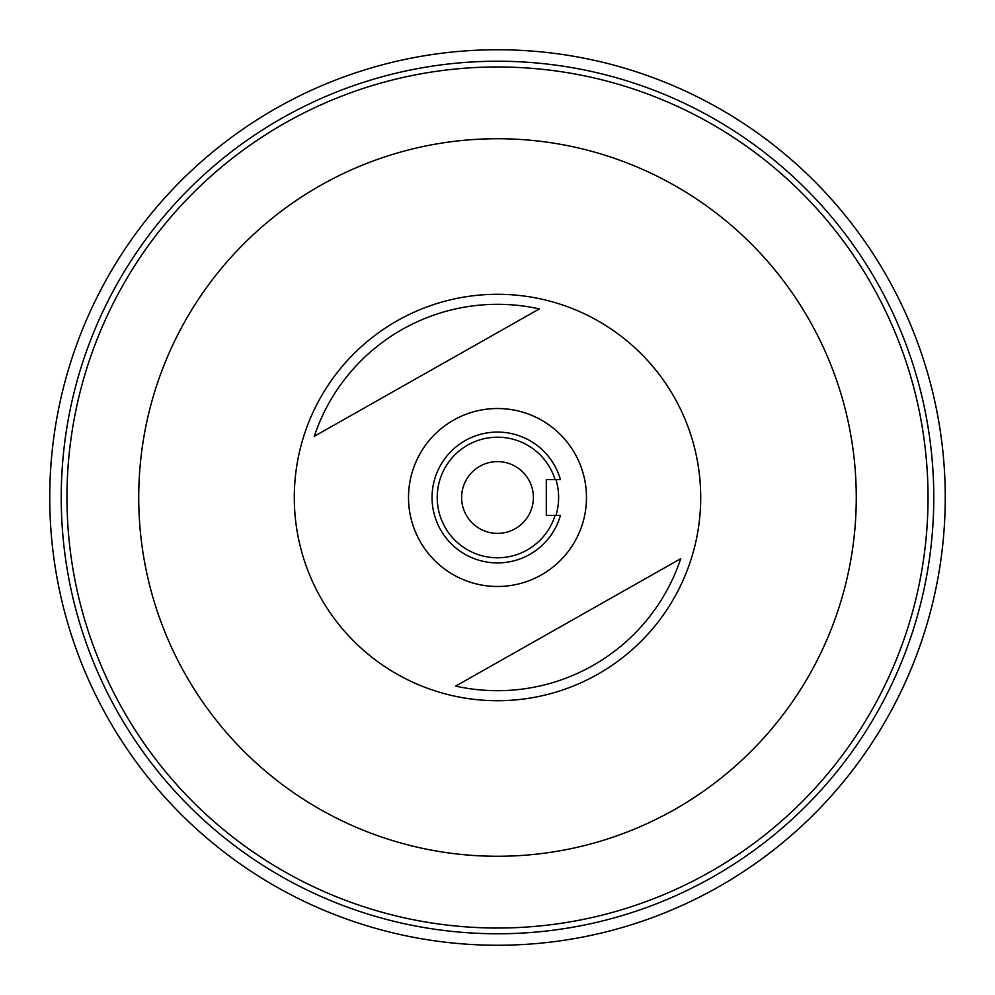 <?xml version="1.0" encoding="UTF-8"?>
<svg xmlns="http://www.w3.org/2000/svg" width="995" height="995" viewBox="0 0 995 995"><rect width="100%" height="100%" fill="white"/><g stroke="black" fill="none" stroke-linecap="round" stroke-linejoin="round"><path stroke-width="1.49" d="M695.157 115.022A430.524 430.524 0 0 0 115.022 299.843A430.524 430.524 0 0 0 299.843 879.978A430.524 430.524 0 0 0 879.978 695.157A430.524 430.524 0 0 0 695.157 115.022M809.719 320.763A358.772 358.772 0 0 0 320.763 185.281A358.772 358.772 0 0 0 185.281 674.237A358.772 358.772 0 0 0 674.237 809.719A358.772 358.772 0 0 0 809.719 320.763M674.336 397.391A203.204 203.204 0 0 0 397.391 320.664A203.204 203.204 0 0 0 320.664 597.609A203.204 203.204 0 0 0 597.609 674.336A203.204 203.204 0 0 0 674.336 397.391M314.258 436.32L539.352 308.898A193.192 193.192 0 0 0 314.258 436.32M574.936 453.67A88.978 88.978 0 0 0 453.67 420.064A88.978 88.978 0 0 0 420.064 541.33A88.978 88.978 0 0 0 541.33 574.936A88.978 88.978 0 0 0 574.936 453.67M555.048 479.565A60.272 60.272 0 0 0 437.228 497.5A60.272 60.272 0 0 0 555.048 515.435L560.434 515.435A65.446 65.446 0 0 1 432.054 497.5A65.446 65.446 0 0 1 560.434 479.565L546.292 479.565L546.292 515.435L555.048 515.435M497.5 933.77A436.27 436.27 0 0 0 933.77 497.5A436.27 436.27 0 0 0 497.5 61.23A436.27 436.27 0 0 0 61.23 497.5A436.27 436.27 0 0 0 497.5 933.77M497.5 49.75A447.75 447.75 0 0 1 945.25 497.5A447.75 447.75 0 0 1 497.5 945.25A447.75 447.75 0 0 1 49.75 497.5A447.75 447.75 0 0 1 497.5 49.75M497.5 461.618A35.882 35.882 0 0 0 461.618 497.5A35.882 35.882 0 0 0 497.5 533.382A35.882 35.882 0 0 0 533.382 497.5A35.882 35.882 0 0 0 497.5 461.618M555.944 515.435A61.13 61.13 0 0 0 555.944 479.565M680.742 558.68L455.648 686.102A193.192 193.192 0 0 0 680.742 558.68L677.52 560.508M536.131 310.726L539.352 308.898"/></g></svg>

